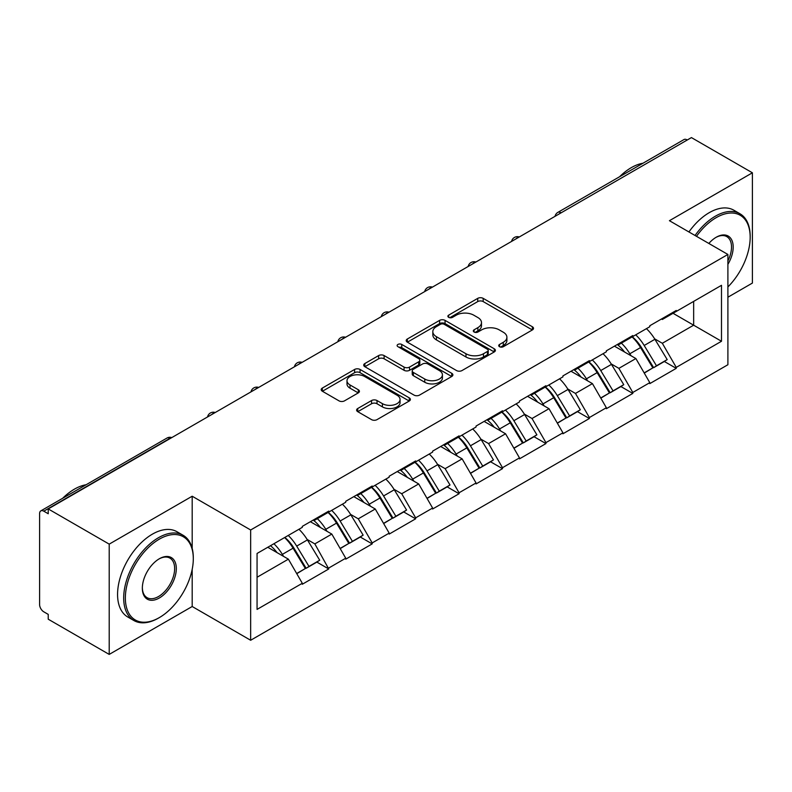 <?xml version="1.0" encoding="UTF-8"?>
<svg xmlns="http://www.w3.org/2000/svg" width="792" height="792" viewBox="0 0 792 792"><rect width="100%" height="100%" fill="white"/><g stroke="black" fill="none" stroke-linecap="round" stroke-linejoin="round"><path stroke-width="1.19" d="M499.514 346.698A2.703 1.564 0 0 0 503.346 346.698L532.382 329.927A3.861 2.228 0 0 0 533.511 328.353A3.861 2.228 0 0 0 532.382 326.769L483.189 298.366A3.861 2.228 0 0 0 477.725 298.366L448.688 315.137A2.703 1.564 0 0 0 447.886 316.236A2.703 1.564 0 0 0 448.688 317.344A2.703 1.564 0 0 0 452.509 317.344L456.271 315.176A12.365 7.138 0 0 1 473.755 315.176L477.863 317.543A12.365 7.138 0 0 1 481.477 322.591A12.365 7.138 0 0 1 477.863 327.64L474.101 329.809A2.703 1.564 0 0 0 473.309 330.917A2.703 1.564 0 0 0 474.101 332.016A2.703 1.564 0 0 0 477.923 332.016L481.685 329.848A12.365 7.138 0 0 1 499.178 329.848L503.276 332.214A12.365 7.138 0 0 1 506.9 337.263A12.365 7.138 0 0 1 503.276 342.312L499.514 344.48A2.703 1.564 0 0 0 498.722 345.589A2.703 1.564 0 0 0 499.514 346.698L499.514 344.48M357.737 408.514A3.861 2.228 0 0 0 356.608 410.088A3.861 2.228 0 0 0 357.737 411.662L371.547 419.631A3.861 2.228 0 0 0 377.012 419.631L409.256 401.009A3.861 2.228 0 0 0 410.395 399.435A3.861 2.228 0 0 0 409.256 397.861L360.063 369.458A3.861 2.228 0 0 0 354.598 369.458L322.344 388.07A3.861 2.228 0 0 0 321.215 389.654A3.861 2.228 0 0 0 322.344 391.228L339.016 400.861A3.861 2.228 0 0 0 344.49 400.861L358.291 392.891A3.861 2.228 0 0 0 359.42 391.307A3.861 2.228 0 0 0 358.291 389.733L350.024 384.962A10.336 5.97 0 0 1 346.995 380.734A10.336 5.97 0 0 1 353.371 375.22A10.336 5.97 0 0 1 364.647 376.517L397.03 395.218A10.336 5.97 0 0 1 400.059 399.435A10.336 5.97 0 0 1 393.673 404.95A10.336 5.97 0 0 1 382.407 403.653L377.012 400.544A3.861 2.228 0 0 0 371.547 400.544L357.737 408.514L357.737 411.662M192.189 496.228L109.207 544.134L48.233 508.929L691.426 137.59L752.4 172.795L669.428 220.701L727.898 254.46L250.658 529.987L192.189 496.228L192.189 548.361M456.538 370.557A3.861 2.228 0 0 0 462.003 370.557L494.257 351.945A3.861 2.228 0 0 0 495.386 350.361A3.861 2.228 0 0 0 494.257 348.787L445.064 320.384A3.861 2.228 0 0 0 439.6 320.384L407.345 339.006A3.861 2.228 0 0 0 406.217 340.58A3.861 2.228 0 0 0 407.345 342.154L456.538 370.557M399 347.282A2.703 1.564 0 0 1 401.742 347.658L401.742 344.441L451.757 373.319A3.861 2.228 0 0 1 452.885 374.903A3.861 2.228 0 0 1 451.757 376.477L419.512 395.099A3.861 2.228 0 0 1 414.038 395.099L364.845 366.696L364.845 363.538A3.861 2.228 0 0 0 363.716 365.112A3.861 2.228 0 0 0 364.845 366.696M364.845 363.538L378.645 355.568A3.861 2.228 0 0 1 384.11 355.568L404.068 367.092A3.861 2.228 0 0 0 409.533 367.092L418.691 361.805A3.861 2.228 0 0 0 419.819 360.221A3.861 2.228 0 0 0 418.691 358.647L397.921 346.658A2.703 1.564 0 0 1 397.129 345.55A2.703 1.564 0 0 1 398.792 344.104A2.703 1.564 0 0 1 401.742 344.441M109.207 544.134L109.207 654.41L192.189 606.514L250.658 640.263L250.658 529.987M250.658 640.263L727.898 364.736L727.898 254.46M284.813 537.431A26.383 15.236 -120 0 1 293.852 547.995L306.148 568.29L316.859 562.102L328.759 568.973L314.84 543.896L307.118 539.441M328.759 568.973L302.306 584.248L302.306 583.278L257.063 609.404L257.063 553.459L302.306 527.333L302.306 526.373L328.759 511.097L328.759 512.068L345.738 502.257L345.738 501.296L372.19 486.021L372.19 486.991L389.179 477.18L389.179 476.22L415.632 460.944L415.632 461.904L432.61 452.103L432.61 451.143L459.063 435.867L459.063 436.828L476.051 427.027L476.051 426.056L502.504 410.791L502.504 411.751L519.483 401.95L519.483 400.98L545.936 385.714L545.936 386.674L562.924 376.873L562.924 375.903L589.377 360.637L589.377 361.598L606.355 351.797L606.355 350.826L632.808 335.56L632.808 336.521L649.796 326.71L649.796 325.75L676.249 310.474L676.249 311.444L721.492 285.318L721.492 341.263L676.249 367.389L662.33 343.273L654.608 338.818M632.303 336.808A26.383 15.236 -120 0 1 641.342 347.371L653.638 367.676L664.349 361.489L676.249 368.349L676.249 367.389M676.249 368.349L649.796 383.625L649.796 382.655L632.808 392.466L618.889 368.349L611.177 363.894M588.872 361.885A26.383 15.236 -120 0 1 597.901 372.448L610.196 392.753L620.918 386.565L632.808 393.426L632.808 392.466M632.808 393.426L606.355 408.702L606.355 407.732L589.377 417.542L575.457 393.426L567.735 388.971M545.431 386.971A26.383 15.236 -120 0 1 554.469 397.525L566.765 417.829L577.477 411.642L589.377 418.503L589.377 417.542M589.377 418.503L562.924 433.778L562.924 432.818L545.936 442.619L532.016 418.503L524.304 414.058M501.999 412.048A26.383 15.236 -120 0 1 511.028 422.601L523.324 442.906L534.046 436.719L545.936 443.579L545.936 442.619M545.936 443.579L519.483 458.855L519.483 457.895L502.504 467.696L488.585 443.579L480.863 439.134M458.558 437.125A26.383 15.236 -120 0 1 467.597 447.678L479.893 467.983L490.604 461.795L502.504 468.666L502.504 467.696M502.504 468.666L476.051 483.932L476.051 482.971L459.063 492.772L445.144 468.666L437.432 464.211M415.127 462.201A26.383 15.236 -120 0 1 424.156 472.765L436.451 493.06L447.173 486.872L459.063 493.743L459.063 492.772M459.063 493.743L432.61 509.008L432.61 508.048L415.632 517.849L401.712 493.743L393.99 489.288M371.686 487.278A26.383 15.236 -120 0 1 380.724 497.841L393.02 518.136L403.732 511.949L415.632 518.819L415.632 517.849M415.632 518.819L389.179 534.085L389.179 533.125L372.19 542.926L358.271 518.819L350.559 514.364M328.254 512.355A26.383 15.236 -120 0 1 337.283 522.918L349.579 543.213L360.301 537.026L372.19 543.896L372.19 542.926M372.19 543.896L345.738 559.162L345.738 558.202L328.759 568.013M313.998 519.621L314.84 520.106L328.759 512.068M314.84 543.896L331.818 534.085L310.385 521.71M345.738 558.202L331.818 534.085M357.44 494.545L358.271 495.02L372.19 486.991M358.271 518.819L375.26 509.008L353.816 496.633M389.179 533.125L375.26 509.008M400.871 469.468L401.712 469.943L415.632 461.904M401.712 493.743L418.691 483.932L397.257 471.557M432.61 508.048L418.691 483.932M444.312 444.391L445.144 444.866L459.063 436.828M445.144 468.666L462.132 458.855L440.689 446.48M476.051 482.971L462.132 458.855M487.743 419.305L488.585 419.79L502.504 411.751M488.585 443.579L505.563 433.778L484.13 421.403M519.483 457.895L505.563 433.778M531.184 394.228L532.016 394.713L545.936 386.674M532.016 418.503L549.004 408.702L527.561 396.317M562.924 432.818L549.004 408.702M574.616 369.151L575.457 369.636L589.377 361.598M575.457 393.426L592.436 383.625L571.002 371.24M606.355 407.732L592.436 383.625M618.057 344.075L618.889 344.56L632.808 336.521M618.889 368.349L635.877 358.548L614.434 346.163M649.796 382.655L635.877 358.548M687.248 139.996L561.112 212.82M559.34 213.85A5.91 3.406 120 0 1 560.835 212.662A5.91 3.406 60 0 0 557.885 212.365L684.011 139.54A5.91 3.406 60 0 1 686.971 139.838M661.488 318.998L662.33 319.483L676.249 311.444M662.33 343.273L693.653 325.185L693.653 301.396L721.492 285.318M673.042 313.295L721.492 341.263M727.898 297.218L752.4 283.071L752.4 172.795M109.207 654.41L48.233 619.205L48.233 614.384L43.778 611.81A5.91 3.406 -120 0 1 39.6 604.583L39.6 513.592A5.91 3.406 -120 0 1 40.828 510.889A5.91 3.406 -120 0 1 43.778 511.177L48.233 513.751L48.233 508.929M257.063 577.249L288.387 559.162L267.775 547.272M302.306 583.278L288.387 559.162M640.728 347.846L642.104 348.638M597.287 372.923L598.673 373.715M553.856 398L555.232 398.792M510.414 423.077L511.8 423.868M466.983 448.153L468.359 448.955M423.542 473.23L424.928 474.032M380.111 498.307L381.487 499.108M336.669 523.383L338.055 524.185M293.238 548.46L294.614 549.262M192.189 606.514L192.189 569.369M500.603 347.074L503.276 345.53A12.365 7.138 0 0 0 506.9 340.481L506.9 337.263M481.477 322.591L481.477 325.809A12.365 7.138 0 0 1 477.863 330.858L475.18 332.402M532.333 329.957L483.189 301.584A3.861 2.228 0 0 0 477.725 301.584L449.767 317.731M494.208 351.975L445.064 323.601A3.861 2.228 0 0 0 439.6 323.601L407.395 342.184M487.427 351.47A2.703 1.564 0 0 0 488.218 350.361A2.703 1.564 0 0 0 487.427 349.262L444.243 324.324A2.703 1.564 0 0 0 440.411 324.324L436.451 326.611A12.365 7.138 0 0 0 432.828 331.66A12.365 7.138 0 0 0 436.451 336.719L465.973 353.757A12.365 7.138 0 0 0 483.457 353.757L487.427 351.47L487.427 354.687A2.703 1.564 0 0 0 488.218 353.578L488.218 350.361M432.828 331.66L432.828 334.877A12.365 7.138 0 0 0 436.451 339.926L436.451 336.719M487.427 354.687L483.457 356.974A12.365 7.138 0 0 1 465.973 356.974L436.451 339.926M364.894 366.726L378.645 358.786L378.645 355.568M419.819 360.221L419.819 363.439A3.861 2.228 0 0 1 418.691 365.013L409.533 370.3A3.861 2.228 0 0 1 404.068 370.3L384.11 358.786A3.861 2.228 0 0 0 378.645 358.786M401.742 347.658L451.707 376.507M424.769 379.041A10.336 5.97 0 0 0 436.036 380.338A10.336 5.97 0 0 0 442.421 374.824A10.336 5.97 0 0 0 439.392 370.597L427.977 364.013A3.861 2.228 0 0 0 422.512 364.013L413.355 369.3A3.861 2.228 0 0 0 412.226 370.874A3.861 2.228 0 0 0 413.355 372.458L424.769 379.041L424.769 382.259A10.336 5.97 0 0 0 436.036 383.546A10.336 5.97 0 0 0 442.421 378.031L442.421 374.824M412.226 370.874L412.226 374.091A3.861 2.228 0 0 0 413.355 375.665L413.355 372.458M424.769 382.259L413.355 375.665M400.059 399.435L400.059 402.653A10.336 5.97 0 0 1 393.673 408.167A10.336 5.97 0 0 1 382.407 406.87L377.012 403.752A3.861 2.228 0 0 0 371.547 403.752L357.796 411.692M346.995 380.734L346.995 383.952A10.336 5.97 0 0 0 350.024 388.169L350.024 384.962M358.232 392.921L350.024 388.169M409.207 401.039L360.063 372.676A3.861 2.228 0 0 0 354.598 372.676L322.403 391.258M646.44 328.65A32.294 18.642 60 0 1 654.905 339.293L644.183 345.48A32.294 18.642 -120 0 0 635.719 334.838M644.183 345.48L656.479 365.785L667.201 359.598L654.905 339.293M653.638 367.676L656.479 365.785M664.349 361.489L667.201 359.598M617.255 344.53A26.383 15.236 60 0 1 624.542 351.995M621.383 343.124A32.294 18.642 60 0 1 629.838 353.757L631.056 355.766M644.262 373.082L652.856 367.874L640.56 347.569A32.294 18.642 -120 0 0 632.105 336.927M652.856 367.874L644.163 372.893M603.009 353.727A32.294 18.642 60 0 1 611.464 364.37L600.742 370.557A32.294 18.642 -120 0 0 592.287 359.915M600.742 370.557L613.038 390.862L623.759 384.674L611.464 364.37M610.196 392.753L613.038 390.862M620.918 386.565L623.759 384.674M573.824 369.617A26.383 15.236 60 0 1 581.1 377.081M577.942 368.201A32.294 18.642 60 0 1 586.407 378.833L587.614 380.843M600.831 398.158L609.424 392.951L597.128 372.646A32.294 18.642 -120 0 0 588.664 362.003M609.424 392.951L600.722 397.97M559.568 378.804A32.294 18.642 60 0 1 568.032 389.446L557.311 395.634A32.294 18.642 -120 0 0 548.846 384.991M557.311 395.634L569.606 415.939L580.328 409.751L568.032 389.446M566.765 417.829L569.606 415.939M577.477 411.642L580.328 409.751M530.383 394.693A26.383 15.236 60 0 1 537.669 402.158M534.511 393.277A32.294 18.642 60 0 1 542.966 403.92L544.183 405.92M557.39 423.235L565.983 418.027L553.687 397.723A32.294 18.642 -120 0 0 545.233 387.09M565.983 418.027L557.291 423.047M516.137 403.88A32.294 18.642 60 0 1 524.591 414.523L513.869 420.71A32.294 18.642 -120 0 0 505.415 410.078M513.869 420.71L526.165 441.015L536.887 434.828L524.591 414.523M523.324 442.906L526.165 441.015M534.046 436.719L536.887 434.828M486.951 419.77A26.383 15.236 60 0 1 494.228 427.235M491.07 418.354A32.294 18.642 60 0 1 499.534 428.997L500.742 430.997M513.958 448.312L522.552 443.104L510.256 422.809A32.294 18.642 -120 0 0 501.791 412.167M522.552 443.104L513.85 448.133M472.695 428.967A32.294 18.642 60 0 1 481.16 439.6L470.438 445.797A32.294 18.642 -120 0 0 461.974 435.154M470.438 445.797L482.734 466.092L493.456 459.904L481.16 439.6M479.893 467.983L482.734 466.092M490.604 461.795L493.456 459.904M443.51 444.847A26.383 15.236 60 0 1 450.797 452.311M447.638 443.431A32.294 18.642 60 0 1 456.093 454.073L457.311 456.073M470.517 473.388L479.111 468.181L466.815 447.886A32.294 18.642 -120 0 0 458.36 437.243M479.111 468.181L470.418 473.21M429.264 454.044A32.294 18.642 60 0 1 437.719 464.676L426.997 470.874A32.294 18.642 -120 0 0 418.542 460.231M426.997 470.874L439.293 491.169L450.014 484.981L437.719 464.676M436.451 493.06L439.293 491.169M447.173 486.872L450.014 484.981M400.079 469.923A26.383 15.236 60 0 1 407.355 477.388M404.197 468.508A32.294 18.642 60 0 1 412.662 479.15L413.87 481.15M427.086 498.465L435.679 493.258L423.383 472.963A32.294 18.642 -120 0 0 414.919 462.32M435.679 493.258L426.977 498.287M727.898 286.942A48.045 27.74 120 0 0 750.173 237.254A48.045 27.74 120 0 0 716.206 217.642A48.045 27.74 120 0 0 696.485 236.313M695.049 235.491A49.223 28.423 -60 0 1 715.364 216.196A49.223 28.423 -60 0 1 739.976 213.761A49.223 28.423 -60 0 1 750.173 236.293L750.173 237.254M708.84 243.451A24.017 13.87 -60 0 1 716.206 237.254L716.206 237.254A24.017 13.87 -60 0 1 731.976 240.491A24.017 13.87 -60 0 1 727.898 264.34M727.898 260.915A22.839 13.187 120 0 0 726.789 236.61A22.839 13.187 120 0 0 715.78 237.501M619.572 176.755A49.223 28.423 -60 0 1 631.283 167.647A49.223 28.423 -60 0 1 642.985 163.231M688.921 231.957A49.223 28.423 -60 0 1 709.246 212.662A49.223 28.423 -60 0 1 733.857 210.217L739.976 213.761M159.331 539.154A48.045 27.74 120 0 0 125.354 597.99A48.045 27.74 120 0 0 159.331 617.602L158.489 618.087A49.223 28.423 -60 0 1 133.878 620.522A49.223 28.423 -60 0 1 126.334 581.081A49.223 28.423 -60 0 1 158.489 537.709A49.223 28.423 -60 0 1 183.1 535.263A49.223 28.423 -60 0 1 193.297 557.796L193.297 558.766A48.045 27.74 120 0 0 159.331 539.154M159.331 558.766L159.331 558.766A24.017 13.87 -60 0 1 176.309 568.567A24.017 13.87 -60 0 1 159.331 597.99A24.017 13.87 -60 0 1 142.342 588.179A24.017 13.87 -60 0 1 159.331 558.766L159.331 558.766M142.352 587.694A22.839 13.187 120 0 0 147.074 597.673A22.839 13.187 120 0 0 158.489 596.544A22.839 13.187 120 0 0 173.408 576.418A22.839 13.187 120 0 0 169.914 558.112A22.839 13.187 120 0 0 158.905 559.013M62.697 498.257A49.223 28.423 -60 0 1 74.408 489.159A49.223 28.423 -60 0 1 86.11 484.744M133.878 620.522L127.76 616.988A49.223 28.423 -60 0 1 120.216 577.546A49.223 28.423 -60 0 1 152.371 534.164A49.223 28.423 -60 0 1 176.982 531.729L183.1 535.263M158.489 618.087L159.331 617.602A48.045 27.74 120 0 0 193.297 558.766M385.823 479.12A32.294 18.642 60 0 1 394.287 489.763L383.566 495.95A32.294 18.642 -120 0 0 375.101 485.308M383.566 495.95L395.861 516.245L406.583 510.058L394.287 489.763M393.02 518.136L395.861 516.245M403.732 511.949L406.583 510.058M356.638 495A26.383 15.236 60 0 1 363.924 502.465M360.766 493.584A32.294 18.642 60 0 1 369.22 504.227L370.438 506.227M383.645 523.552L392.238 518.344L379.942 498.039A32.294 18.642 -120 0 0 371.488 487.397M392.238 518.344L383.546 523.363M342.392 504.197A32.294 18.642 60 0 1 350.846 514.84L340.124 521.027A32.294 18.642 -120 0 0 331.67 510.385M340.124 521.027L352.42 541.332L363.142 535.135L350.846 514.84M349.579 543.213L352.42 541.332M360.301 537.026L363.142 535.135M313.206 520.077A26.383 15.236 60 0 1 320.483 527.541M317.325 518.661A32.294 18.642 60 0 1 325.789 529.303L326.997 531.303M340.213 548.628L348.807 543.421L336.511 523.116A32.294 18.642 -120 0 0 328.046 512.473M348.807 543.421L340.105 548.44M298.95 529.274A32.294 18.642 60 0 1 307.415 539.916L296.693 546.104A32.294 18.642 -120 0 0 288.229 535.461M296.693 546.104L308.989 566.409L319.711 560.211L307.415 539.916M306.148 568.29L308.989 566.409M316.859 562.102L319.711 560.211M270.478 545.708A26.383 15.236 60 0 1 277.052 552.618M273.893 543.738A32.294 18.642 60 0 1 282.348 554.38L283.566 556.38M296.772 573.705L305.365 568.498L293.07 548.193A32.294 18.642 -120 0 0 284.615 537.55M305.365 568.498L296.673 573.517M170.191 438.52L169.914 438.362A5.91 3.406 -120 0 0 166.954 438.065L40.828 510.889M169.904 438.362L43.778 511.177M515.899 238.927A5.91 3.406 120 0 1 517.394 237.739A5.91 3.406 -60 0 1 518.899 237.194M472.468 264.003A5.91 3.406 120 0 1 473.962 262.815A5.91 3.406 -60 0 1 475.457 262.271M430.531 287.892A5.91 3.406 -60 0 1 432.026 287.348M430.521 287.892A5.91 3.406 120 0 0 429.026 289.08M385.595 314.157A5.91 3.406 120 0 1 387.09 312.969A5.91 3.406 -60 0 1 388.585 312.424M342.154 339.233A5.91 3.406 120 0 1 343.649 338.045A5.91 3.406 -60 0 1 345.154 337.501M298.723 364.31A5.91 3.406 120 0 1 300.217 363.122A5.91 3.406 -60 0 1 301.712 362.578M255.281 389.387A5.91 3.406 120 0 1 256.776 388.199A5.91 3.406 -60 0 1 258.281 387.654M211.85 414.463A5.91 3.406 120 0 1 213.345 413.275A5.91 3.406 -60 0 1 214.84 412.741M169.914 438.362A5.91 3.406 -60 0 1 171.409 437.818M503.276 345.53L503.276 342.312M474.101 332.016L474.101 329.809M477.863 330.858L477.863 327.64M448.688 317.344L448.688 315.137M477.725 301.584L477.725 298.366M483.189 301.584L483.189 298.366M532.382 329.927L532.382 326.769M407.345 342.154L407.345 339.006M439.6 323.601L439.6 320.384M445.064 323.601L445.064 320.384M494.257 351.945L494.257 348.787M465.973 356.974L465.973 353.757M483.457 356.974L483.457 353.757M384.11 358.786L384.11 355.568M404.068 370.3L404.068 367.092M409.533 370.3L409.533 367.092M418.691 365.013L418.691 361.805M451.757 376.477L451.757 373.319M371.547 403.752L371.547 400.544M377.012 403.752L377.012 400.544M382.407 406.87L382.407 403.653M358.291 392.891L358.291 389.733M322.344 391.228L322.344 388.07M354.598 372.676L354.598 369.458M360.063 372.676L360.063 369.458M409.256 401.009L409.256 397.861M640.56 347.569L629.838 353.757M597.128 372.646L586.407 378.833M553.687 397.723L542.966 403.92M510.256 422.809L499.534 428.997M466.815 447.886L456.093 454.073M423.383 472.963L412.662 479.15M379.942 498.039L369.22 504.227M336.511 523.116L325.789 529.303M293.07 548.193L282.348 554.38M557.885 212.365A5.91 5.91 0 0 0 555.043 216.325M519.295 236.966A5.91 5.91 0 0 0 511.602 241.402M475.853 262.043A5.91 5.91 0 0 0 468.171 266.478M432.422 287.12A5.91 5.91 0 0 0 424.73 291.555M388.981 312.197A5.91 5.91 0 0 0 381.298 316.632M345.55 337.273A5.91 5.91 0 0 0 337.857 341.708M302.108 362.35A5.91 5.91 0 0 0 294.426 366.795M258.677 387.427A5.91 5.91 0 0 0 250.985 391.872M215.236 412.513A5.91 5.91 0 0 0 207.554 416.948M171.805 437.59A5.91 5.91 0 0 0 166.954 438.065"/></g></svg>
